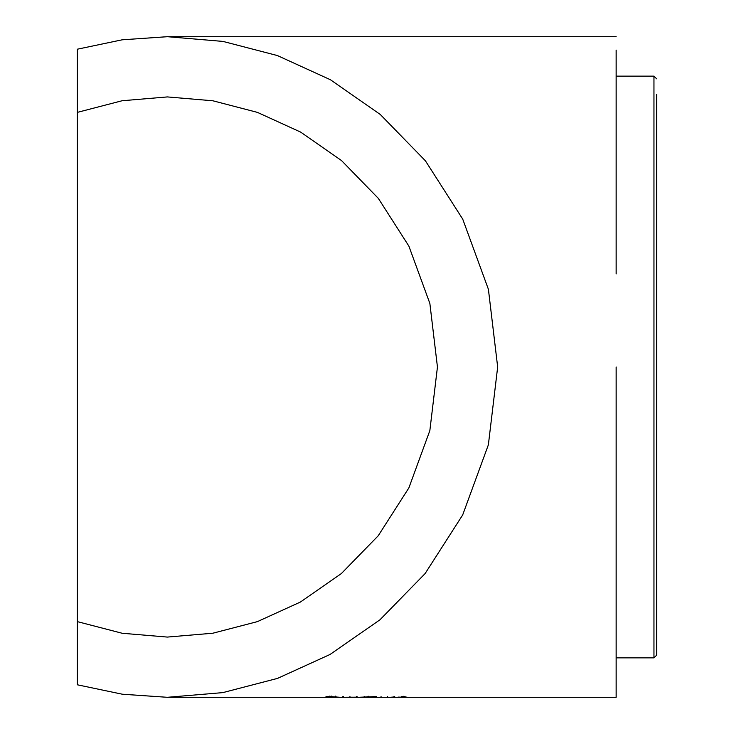 <?xml version="1.0" encoding="UTF-8"?>
<svg xmlns="http://www.w3.org/2000/svg" width="734" height="734" viewBox="0 0 734 734"><rect width="100%" height="100%" fill="white"/><g stroke="black" fill="none" stroke-linecap="round" stroke-linejoin="round"><path stroke-width="1.1" d="M616.147 76.134L653.957 76.134L653.957 657.866L656.655 655.168L656.655 94.227M616.147 656.921L616.147 525.26L616.147 697.3L167.37 697.3L222.833 692.612L277.525 678.39L329.988 654.499L379.955 619.799L425.114 573.566L462.668 514.974L488.367 444.841L497.67 367L488.404 289.297L462.723 219.127L425.408 160.801L380.267 114.467L330.428 79.749L277.406 55.564L222.998 41.416L167.37 36.7L122.174 39.81L77.345 49.206L77.345 621.625L122.147 633.259L167.37 637.075L212.86 633.213L257.395 621.625L300.38 602.054L341.356 573.566L378.203 535.792L408.856 487.936L429.849 430.592L437.446 367L429.867 303.454L408.875 246.11L378.322 198.363L341.512 160.562L300.628 132.092L257.432 112.385L212.888 100.787L167.37 96.925L122.119 100.742L77.345 112.375M616.147 367L616.147 525.26M616.147 273.901L616.147 185.812M616.147 208.74L616.147 50.096M616.147 674.748L616.147 669.325M616.147 667.894L616.147 661.82M616.147 660.215L616.147 658.581M77.345 621.625L77.345 684.794L122.284 694.208L167.37 697.3M77.345 525.26L77.345 460.099M329.887 697.3L340.273 697.3L330.529 696.594L326.006 696.594L326.006 697.3L329.887 697.3L329.887 696.493M343.374 697.272L357.027 697.172L343.374 697.272L343.374 696.465M367.807 696.905L360.348 697.208L376.698 697.3L376.698 696.557L367.807 696.905M381.047 697.272L387.625 697.3L381.047 697.272L381.047 696.465M390.552 697.263L394.699 696.924L390.552 697.263M398.021 697.098L408.544 697.272L398.021 697.098M656.655 639.773L656.655 197.088M404.673 696.456L404.673 697.272M403.003 696.428L403.003 697.236M402.92 696.493L402.92 697.3M401.902 696.291L401.902 697.098M403.278 696.254L403.278 697.061M405.902 696.309L405.902 697.126M401.718 696.419L401.718 697.227M394.03 696.474L394.03 697.282M387.625 696.493L387.625 697.3M367.927 696.493L367.927 697.3M376.698 696.493L376.698 697.3M368.642 697.282L373.092 697.208L368.642 697.282M373.092 696.392L373.092 697.208M368.624 696.254L368.624 697.061M364.229 696.392L364.229 697.208M356.366 696.474L356.366 697.282M357.027 696.364L357.027 697.172L357.027 696.364M342.906 696.355L342.906 697.172M349.953 696.493L349.953 697.3M335.961 696.493L335.961 697.3M331.199 696.355L331.199 697.162M335.282 696.346L335.282 697.153M326.006 696.493L326.006 697.3M329.887 696.355L329.887 697.162M331.208 696.823L335.42 696.933L331.208 696.823L331.208 696.015M329.887 696.015L329.887 696.823M335.42 696.126L335.42 696.933M394.699 696.364L394.699 697.172M653.957 657.866L616.147 657.866M167.37 36.7L616.147 36.7M653.957 76.134L656.655 78.832"/></g></svg>
